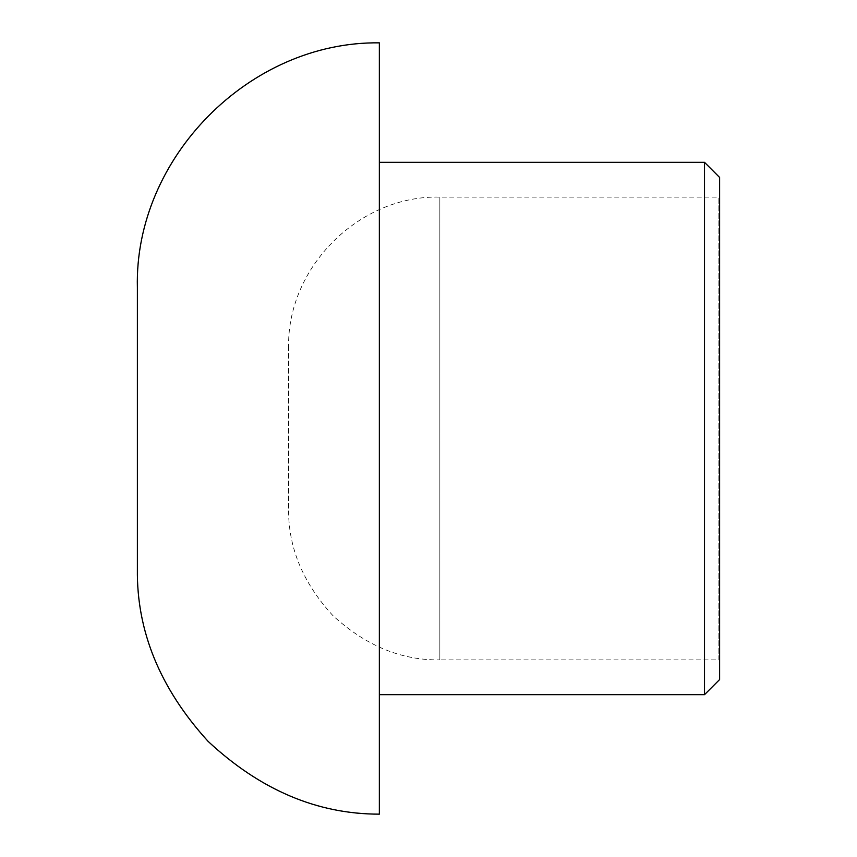 <?xml version="1.0" encoding="UTF-8"?>
<svg xmlns="http://www.w3.org/2000/svg" width="857" height="857" viewBox="0 0 857 857"><rect width="100%" height="100%" fill="white"/><g stroke="black" fill="none" stroke-linecap="round" stroke-linejoin="round"><path stroke-width="0.64" stroke-dasharray="4.29 3.21" d="M719.623 679.547L719.623 177.453M704.508 694.673L704.508 162.327M719.623 428.5L719.623 660.651L719.623 428.5M719.623 660.651L718.873 659.89L718.873 197.11L718.873 659.89L439.845 659.89L439.845 197.11L439.845 659.89C401.247 660.404 365.596 645.642 332.902 615.594C302.853 582.899 288.091 547.248 288.605 508.651L288.605 348.349L288.605 508.651M137.377 569.166L137.377 287.834M379.351 814.15L379.351 42.85M379.351 428.5L379.351 694.673L379.351 428.5M288.605 348.349C286.474 267.588 359.094 194.978 439.845 197.11L718.873 197.11L719.623 196.349"/><path stroke-width="1.29" d="M719.623 428.5L719.623 679.547L704.508 694.673L704.508 162.327L719.623 177.453L719.623 428.5M137.377 428.5L137.377 569.166C136.563 631.234 160.12 688.621 208.069 741.337C260.185 789.929 317.283 814.193 379.351 814.15L379.351 42.85C249.548 41.136 134.056 158.063 137.377 287.834L137.377 428.5M379.351 694.673L704.508 694.673M379.351 162.327L704.508 162.327"/></g></svg>
